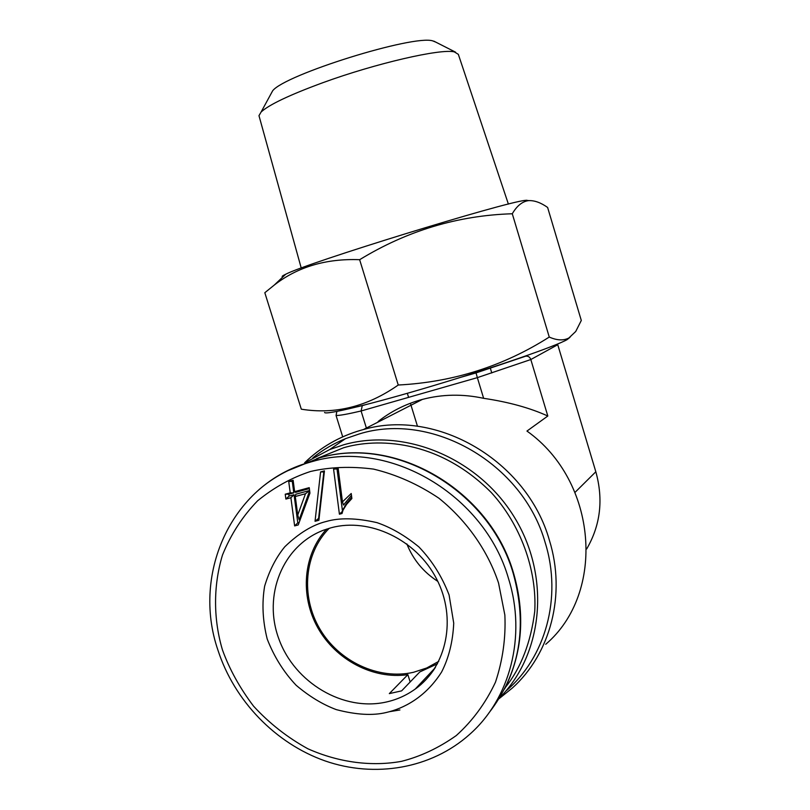 <?xml version="1.0" encoding="UTF-8"?>
<svg xmlns="http://www.w3.org/2000/svg" width="810" height="810" viewBox="0 0 810 810"><rect width="100%" height="100%" fill="white"/><g stroke="black" fill="none" stroke-linecap="round" stroke-linejoin="round"><path stroke-width="1.21" d="M508.386 204.1L458.339 54.341L454.288 51.88C440.68 48.448 375.708 63.393 322.836 82.701C289.605 94.922 269.031 104.682 261.114 112.003L258.977 115.668L259.22 116.518M435.851 42.16L432.803 40.905C413.647 34.445 284.755 74.631 272.656 90.791L270.773 94.264M283.014 276.797C281.252 276.767 282.153 275.916 285.717 274.236C306.352 263.159 504.286 202.135 525.417 200.353L528.96 200.607M527.816 200.738L528.738 200.627C534.559 200.374 540.857 202.652 547.621 207.461L581.296 320.466L575.728 331.482L568.853 338.013C563.476 340.777 556.946 340.463 549.261 337.061L512.284 213.759C516.709 206.155 521.883 201.811 527.816 200.738M324.557 412.432C324.911 415.419 372.094 404.038 434.008 385.479C495.882 366.96 555.255 346.366 567.071 339.653L569.977 337.335M359.64 259.696L398.247 385.023C367.406 406.62 335.087 414.669 301.3 409.182L264.819 292.714L274.256 285.079C297.604 266.895 326.076 258.43 359.64 259.696C406.995 230.759 457.873 215.44 512.284 213.759M398.247 385.023C453.175 382.148 503.516 366.16 549.261 337.061M498.545 583.028C488.359 552.238 467.937 521.579 438.848 498.17C418.193 484.309 396.424 474.609 373.542 469.101C350.973 466.195 329.984 466.985 310.554 471.471C291.762 477.586 274.114 487.357 257.62 500.783C242.534 516.324 230.809 534.448 222.436 555.154C212.797 587.22 213.749 620.693 222.446 649.883C229.422 669.202 239.78 687.943 253.51 706.107C269.214 723.239 287.327 737.464 307.851 748.764C339.633 762.959 372.732 766.594 401.497 761.339C420.501 756.53 438.767 747.934 456.283 735.551C472.615 720.829 485.676 703.039 495.477 682.182C502.767 660.17 505.896 637.794 504.863 615.053L498.545 583.028M304.621 462.773C320.456 447.363 339.238 436.509 360.976 430.221L363.427 429.553C436.479 408.169 527.087 460.617 549.433 540.391C566.22 594.418 550.628 653.7 512.295 688.065L499.152 698.615M545.748 644.284C606.062 592.839 597.537 481.12 526.956 431.062L547.813 416.016C529.993 407.916 508.599 402.013 483.631 398.317C462.712 393.822 442.311 394.186 422.405 399.401L420.188 400.008C404.646 404.504 390.643 411.652 378.179 421.453M312.903 457.792C322.755 449.874 333.619 443.495 345.485 438.666L359.245 433.957C431.69 411.247 522.946 463.077 545.241 542.811C562.312 597.577 545.555 657.679 505.683 691.234M326.622 529.102C303.193 554.374 299.751 595.512 317.763 627.689C335.704 659.897 373.167 679.701 407.875 674.649L389.326 693.613L401.638 690.859L419.813 671.935L437.491 663.775M399.927 709.965L389.863 711.625M329.204 528.302C304.266 553.433 300.54 596.13 319.758 628.803C338.843 661.557 378.533 680.268 413.525 672.29L426.678 667.997L438.757 661.365M366.606 428.763L361.088 410.984C347.814 414.092 339.471 415.601 336.059 415.49L342.711 436.853M364.561 404.99L362.293 405.648L361.088 410.984L477.353 377.642L483.631 398.317M547.813 416.016L530.813 359.539C529.882 357.038 528.181 355.924 525.69 356.187L476.027 372.914L460.799 377.298M460.627 377.349L476.027 372.914L477.353 377.642L530.813 359.539L557.756 344.706L595.826 471.764L575.009 492.389M336.059 415.49L336.869 411.44M586.673 548.978C600.483 525.234 603.531 499.507 595.826 471.764M357.605 406.742L364.429 405.03M557.756 344.706L557.503 344.068M423.103 682.516L422.678 681.119M407.875 674.649L410.164 681.99M437.805 581.378C423.488 572.164 413.161 559.669 406.822 543.895M285.889 499.061L285.231 494.211L290.223 492.855L288.725 481.484L293.139 480.269L294.627 491.65L309.238 487.66L309.947 493.128L298.232 524.951L294.637 525.913L290.891 497.704L285.889 499.061L289.069 496.084L294.06 494.718L290.891 497.704M343.025 510.178L342.022 513.51L339.42 514.208L333.578 469.122L338.094 467.876L342.468 501.856L351.226 493.503L351.874 498.535L346.538 504.438L343.025 510.178L345.333 505.146L351.702 497.188M324.445 470.873L318.887 520.263L315.039 521.275L320.578 471.946L324.445 470.873M290.223 492.855L293.797 492.855L288.816 494.211L285.231 494.211M288.816 494.211L289.069 496.084M294.06 494.718L297.796 522.855L294.637 525.913M297.796 522.855L299.133 522.501M309.359 488.602L295.488 492.389L294.627 491.65M293.271 481.251L288.725 481.484M292.299 481.525L293.797 492.855M339.42 514.208L342.66 511.11M342.731 510.897L343.602 508.305M351.459 495.325L343.481 505.055L342.468 501.856M338.216 468.868L333.578 469.122M337.051 469.192L342.488 511.15M315.039 521.275L319.15 517.965M324.324 471.936L320.578 471.946M323.818 472.078L318.644 518.096M309.653 490.84L299.143 519.777L297.746 515.069L305.481 493.735L309.612 490.576M305.481 493.735L295.285 496.51L295.751 494.262L309.602 490.485M295.285 496.51L297.746 515.069M305.512 462.429L329.721 449.54L343.592 444.811C403.977 427.498 477.708 457.579 514.077 516.75C550.739 575.738 543.652 653.629 499.659 697.785M316.518 458.733L343.531 447.778C375.779 438.129 437.562 438.483 491.346 492.622C520.212 524.111 537.091 569.531 534.742 611.398C530.844 642.421 521.053 667.784 505.369 687.467M435.436 667.308C430.039 675.915 423.306 683.154 415.236 689.047C406.519 695.324 396.88 699.658 386.299 702.027C343.339 711.737 294.708 682.769 278.923 639.1C262.622 595.593 282.467 545.576 323.716 530.125L330.966 527.816M386.178 712.516C403.542 708.537 425.392 697.562 441.612 671.996C448.821 657.912 452.861 641.631 453.732 623.173L449.094 594.996C442.017 576.497 431.953 560.479 418.912 546.942C405.051 535.562 391.078 527.462 376.984 522.642C356.542 517.975 339.623 517.58 326.248 521.478C312.67 524.769 298.85 533.193 284.806 546.76C276.089 557.351 269.376 570.473 264.647 586.126C261.782 603.096 262.632 620.733 267.209 639.039C274.114 656.758 283.763 672.178 296.166 685.301C309.349 696.458 322.734 704.558 336.302 709.621C356.117 714.815 372.742 715.777 386.178 712.516M288.127 470.58L319.11 458.004C394.693 435.304 489.797 490.364 513.388 573.976C527.826 627.021 519.605 673.414 488.744 713.164M513.611 573.399C490.161 490.192 395.32 435.041 319.11 458.004L312.306 461.548C233.189 481.596 190.978 572.103 217.961 650.207C234.303 700.65 275.268 743.378 325.083 760.914C374.898 778.228 431.163 768.751 469.496 734.518C510.077 698.949 526.611 636.306 508.619 578.927C484.744 494.383 388.608 438.656 312.306 461.548L311.01 461.902C291.408 467.461 274.063 476.715 258.977 489.655M526.53 355.681L525.508 356.228M347.247 502.332L346.538 504.438M258.977 115.668L301.229 268.029M433.917 41.178L455.574 52.174M526.267 200.232L528.738 200.627M272.656 90.791L261.114 112.003M285.717 274.236L274.256 285.079M435.01 667.987L415.236 689.047C446.715 666.853 457.164 618.354 436.539 578.846C416.188 539.217 369.158 517.489 331.472 527.685M305.562 462.409L329.721 449.54L345.485 438.666M417.484 426.293L410.397 403.258M408.584 397.366L407.329 393.306M422.405 399.401L363.427 429.553M476.027 372.914L525.579 356.208M526.824 355.58L525.69 356.187M491.791 372.964L490.364 368.267M513.641 573.49C525.447 614.577 522.44 653.052 504.64 688.905M344.675 507.181L345.333 505.146"/></g></svg>
